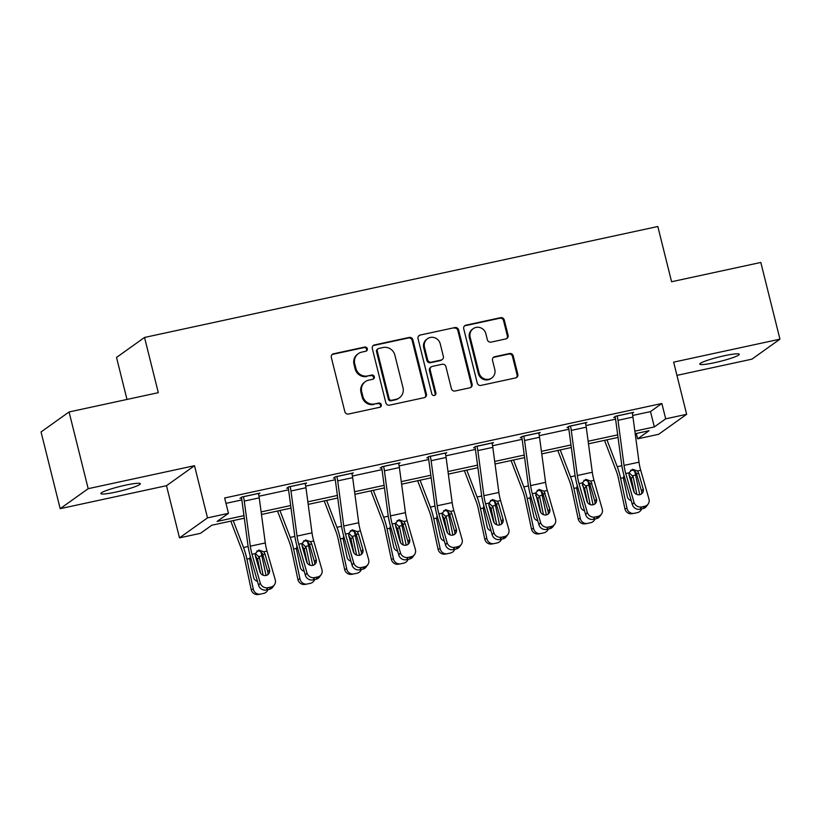 <?xml version="1.0" encoding="UTF-8"?>
<svg xmlns="http://www.w3.org/2000/svg" width="821" height="821" viewBox="0 0 821 821"><rect width="100%" height="100%" fill="white"/><g stroke="black" fill="none" stroke-linecap="round" stroke-linejoin="round"><path stroke-width="1.23" d="M367.315 348.709A2.186 2.094 54.5 0 0 364.74 347.037L333.5 353.789A3.12 2.986 54.5 0 0 331.315 357.443L344.83 411.649A3.12 2.986 54.5 0 0 348.525 414.03L379.754 407.278A2.186 2.094 54.5 0 0 381.283 404.722A2.186 2.094 54.5 0 0 378.707 403.06L374.663 403.932A9.996 9.554 54.5 0 1 362.851 396.327L361.722 391.812A9.996 9.554 54.5 0 1 368.732 380.144L372.775 379.271A2.186 2.094 54.5 0 0 374.304 376.716A2.186 2.094 54.5 0 0 371.718 375.053L367.675 375.926A9.996 9.554 54.5 0 1 355.873 368.321L354.744 363.806A9.996 9.554 54.5 0 1 361.743 352.127L365.786 351.255A2.186 2.094 54.5 0 0 367.315 348.709M366.125 351.152A2.186 2.094 54.5 0 0 363.98 347.581L332.751 354.333A3.12 2.986 54.5 0 0 332.084 354.559M380.092 407.175A2.186 2.094 54.5 0 0 377.947 403.604L374.663 403.932M373.103 379.169A2.186 2.094 54.5 0 0 370.959 375.597L367.675 375.926M724.368 355.739A20.371 2.268 166 0 0 699.759 364.124A20.371 2.268 166 0 0 714.681 362.656A20.371 2.268 166 0 0 739.28 354.272A20.371 2.268 166 0 0 724.368 355.739M125.449 485.19A20.371 2.268 166 0 0 100.839 493.575A20.371 2.268 166 0 0 115.761 492.107A20.371 2.268 166 0 0 140.36 483.713A20.371 2.268 166 0 0 125.449 485.19M505.9 338.909A3.12 2.986 54.5 0 0 508.096 335.266L504.299 320.046A3.12 2.986 54.5 0 0 500.605 317.676L465.928 325.167A3.12 2.986 54.5 0 0 463.732 328.821L477.258 383.038A3.12 2.986 54.5 0 0 480.942 385.408L515.629 377.917A3.12 2.986 54.5 0 0 517.815 374.263L513.238 355.893A3.12 2.986 54.5 0 0 509.543 353.512L494.704 356.725A3.12 2.986 54.5 0 0 492.518 360.368L494.786 369.481A8.354 7.994 54.5 0 1 491.779 377.978A8.354 7.994 54.5 0 1 479.064 372.878L470.156 337.195A8.354 7.994 54.5 0 1 473.173 328.687A8.354 7.994 54.5 0 1 485.888 333.788L487.366 339.74A3.12 2.986 54.5 0 0 491.061 342.121L505.9 338.909M632.714 415.447L650.499 411.598L661.859 403.491L665.687 418.833L686.643 414.307L658.627 434.299L637.66 438.835L649.021 430.727L635.197 433.714M69.067 411.968L88.196 488.68L60.179 508.671L41.05 431.959L69.067 411.968L158.309 392.674L144.537 337.452L657.816 226.504L671.588 281.736L760.821 262.453L779.95 339.165L673.641 362.143L686.643 414.307M60.179 508.671L166.489 485.693L194.505 465.702L88.196 488.68M194.505 465.702L207.508 517.866L228.474 513.33L217.113 521.438L243.96 515.639M661.859 403.491L224.646 497.988L228.474 513.33M412.881 339.812A3.12 2.986 54.5 0 0 409.197 337.431L374.509 344.933A3.12 2.986 54.5 0 0 372.324 348.576L385.839 402.793A3.12 2.986 54.5 0 0 389.534 405.164L424.211 397.672A3.12 2.986 54.5 0 0 426.407 394.018L412.881 339.812L412.132 340.346A3.12 2.986 54.5 0 0 408.437 337.975L373.75 345.467A3.12 2.986 54.5 0 0 373.093 345.703M420.219 335.05L454.906 327.558A3.12 2.986 54.5 0 1 458.59 329.929L472.106 384.146A3.12 2.986 54.5 0 1 469.92 387.789L455.08 391.001A3.12 2.986 54.5 0 1 451.386 388.62L445.906 366.638A3.12 2.986 54.5 0 0 442.211 364.257L432.369 366.392A3.12 2.986 54.5 0 0 430.183 370.035L435.889 392.931A2.186 2.094 54.5 0 1 435.099 395.147A2.186 2.094 54.5 0 1 431.774 393.813L418.033 338.693A3.12 2.986 54.5 0 1 420.219 335.05L454.906 327.558M676.935 375.371L751.933 359.157L779.95 339.165M144.537 337.452L116.52 357.443L126.988 399.447M225.991 503.355L241.856 499.927M258.984 496.223L288.571 489.829M305.699 486.124L335.286 479.731M352.414 476.026L382.001 469.633M399.129 465.928L428.716 459.534M445.844 455.829L475.431 449.436M492.559 445.741L522.146 439.338M539.284 435.643L568.871 429.25M585.999 425.545L615.586 419.151M258.543 494.068L259.888 493.103L241.918 496.992L240.019 498.347L241.518 498.019M305.258 483.969L306.602 483.015L288.633 486.894L286.734 488.249L288.233 487.92M351.973 473.871L353.317 472.917L335.348 476.796L333.459 478.15L334.947 477.822M398.688 463.773L400.032 462.818L382.063 466.697L380.174 468.052L381.673 467.724M445.403 453.674L446.747 452.72L428.778 456.599L426.889 457.954L428.388 457.636M492.118 443.586L493.462 442.622L475.492 446.511L473.604 447.856L475.102 447.537M538.833 433.488L540.177 432.523L522.207 436.413L520.319 437.757L521.817 437.439M585.547 423.39L586.892 422.425L568.922 426.315L567.034 427.659L568.532 427.341M632.262 413.291L633.607 412.327L615.647 416.216L613.749 417.571L615.247 417.242M636.326 433.467L637.66 438.835M244.309 518.205L211.808 525.224L200.457 533.332L179.491 537.858L207.508 517.866M166.489 485.693L179.491 537.858M634.859 431.148L654.327 426.941L665.687 418.833M261.129 511.924L290.675 505.541M307.844 501.826L337.4 495.443M354.559 491.738L384.115 485.344M401.274 481.64L430.83 475.246M447.989 471.541L477.545 465.148M494.704 461.443L524.26 455.06M541.419 451.345L570.975 444.961M588.134 441.246L617.69 434.863M618.039 437.429L588.483 443.812M571.313 447.517L541.768 453.91M524.598 457.615L495.053 464.009M477.884 467.713L448.338 474.107M431.169 477.812L401.623 484.195M384.454 487.91L354.908 494.293M337.739 498.008L308.193 504.392M291.024 508.107L261.468 514.49M650.499 411.598L654.327 426.941M358.346 353.635L357.587 354.179A9.996 9.554 54.5 0 0 353.984 364.339L354.744 363.806M366.925 376.47A9.996 9.554 54.5 0 1 355.113 368.865L353.984 364.339M365.324 381.642L364.565 382.186A9.996 9.554 54.5 0 0 360.973 392.356L361.722 391.812M373.904 404.476A9.996 9.554 54.5 0 1 362.092 396.871L360.973 392.356M424.878 397.436A3.12 2.986 54.5 0 0 425.647 394.562L412.132 340.346M378.799 348.443A2.186 2.094 54.5 0 0 377.26 350.998L389.123 398.585A2.186 2.094 54.5 0 0 391.709 400.248L395.968 399.334A9.996 9.554 54.5 0 0 402.978 387.656L394.87 355.134A9.996 9.554 54.5 0 0 383.058 347.529L378.799 348.443M378.05 348.771L377.291 349.315A2.186 2.094 54.5 0 0 376.5 351.542L377.26 350.998M399.375 397.826L398.616 398.37A9.996 9.554 54.5 0 1 395.219 399.868L390.95 400.792A2.186 2.094 54.5 0 1 388.374 399.129L376.5 351.542M470.587 387.563A3.12 2.986 54.5 0 0 471.357 384.69L457.831 330.473A3.12 2.986 54.5 0 0 454.146 328.092M431.302 366.854L430.543 367.398A3.12 2.986 54.5 0 0 429.424 370.579L435.13 393.464L435.889 392.931M434.689 395.373A2.186 2.094 54.5 0 0 435.13 393.464M440.22 343.825A8.354 7.994 54.5 0 0 427.505 338.724A8.354 7.994 54.5 0 0 424.488 347.221L427.628 359.793A3.12 2.986 54.5 0 0 431.312 362.174L441.164 360.039A3.12 2.986 54.5 0 0 443.35 356.396L440.22 343.825M427.505 338.724L426.746 339.258A8.354 7.994 54.5 0 0 423.728 347.765L424.488 347.221M442.232 359.577L441.472 360.111A3.12 2.986 54.5 0 1 440.405 360.583L430.563 362.708A3.12 2.986 54.5 0 1 426.869 360.337L423.728 347.765M419.459 335.594A3.12 2.986 54.5 0 0 418.802 335.82M473.173 328.687L472.414 329.231A8.354 7.994 54.5 0 0 469.407 337.729L470.156 337.195M491.779 377.978L491.02 378.522A8.354 7.994 54.5 0 1 478.304 373.422L469.407 337.729M516.296 377.681A3.12 2.986 54.5 0 0 517.056 374.807L512.478 356.437A3.12 2.986 54.5 0 0 508.784 354.056L493.944 357.268A3.12 2.986 54.5 0 0 493.277 357.494M506.567 338.683A3.12 2.986 54.5 0 0 507.337 335.799L503.54 320.59A3.12 2.986 54.5 0 0 499.856 318.22L465.168 325.711A3.12 2.986 54.5 0 0 464.501 325.937M230.783 521.119L242.513 551.743A15.907 4.3 77.8 0 1 244.771 559.481L251.175 589.519L253.299 589.139A6.363 6.127 79.9 0 0 260.616 594.076L263.603 593.429A6.363 6.127 79.9 0 0 267.974 589.642M233.205 520.596L243.509 547.494A23.871 6.455 77.8 0 1 246.885 559.101L253.299 589.139M260.934 551.979A23.871 6.455 77.8 0 1 261.858 555.868L266.045 575.47A5.09 4.762 -144.6 0 1 259.888 571.734L255.352 555.94L255.249 553.611L258.82 550.039L263.767 551.774L264.937 553.867L269.473 569.671A5.09 4.762 -144.6 0 1 266.045 575.47M257.466 581.299A5.09 4.905 -100.1 0 1 253.597 577.358L249.779 559.46L250.2 555.961M255.29 553.416L259.364 557.397L257.537 559.142L260.524 573.13M263.172 575.244L259.364 557.397M258.492 594.455A6.363 6.127 -100.1 0 1 251.175 589.519M257.537 559.142L255.331 555.868M258.389 493.431L258.399 493.493A11.135 3.007 77.8 0 1 259.241 497.854L265.286 542.948A15.907 4.3 -102.2 0 0 266.999 551.076L275.24 579.8A6.363 5.952 35.4 0 1 270.961 587.046L267.964 587.692L266.322 590.001L269.319 589.355L270.961 587.046M241.364 497.382L241.538 498.08A3.181 0.862 77.8 0 1 241.774 499.322L247.829 544.415A23.871 6.455 -102.2 0 0 250.384 556.607L258.625 585.342L260.267 583.033A6.363 5.952 35.4 0 0 267.964 587.692M243.416 496.664L243.427 496.726A11.135 3.007 77.8 0 1 244.268 501.087L250.313 546.181A15.907 4.3 -102.2 0 0 252.026 554.308L260.267 583.033M267.82 574.669A5.09 4.762 35.4 0 0 267.831 571.97L262.576 553.97C261.283 551.661 259.364 550.665 256.829 551.014M266.322 590.001A6.363 5.952 -144.6 0 1 258.625 585.342M274.43 584.788L272.798 587.087A6.363 5.952 -144.6 0 1 269.319 589.355M277.498 511.031L289.228 541.644A15.907 4.3 77.8 0 1 291.486 549.382L297.89 579.421L300.014 579.041A6.363 6.127 79.9 0 0 307.331 583.977L310.328 583.331A6.363 6.127 79.9 0 0 314.689 579.544M279.92 510.508L290.224 537.396A23.871 6.455 77.8 0 1 293.6 549.013L300.014 579.041M307.649 541.881A23.871 6.455 77.8 0 1 308.573 545.77L312.76 565.371A5.09 4.762 -144.6 0 1 306.602 561.646L302.066 545.842L301.964 543.512L305.535 539.941L310.482 541.675L311.652 543.769L316.188 559.573A5.09 4.762 -144.6 0 1 312.76 565.371M304.18 571.2A5.09 4.905 -100.1 0 1 300.312 567.26L296.494 549.362L296.915 545.862M302.005 543.317L306.079 547.299L304.252 549.044L307.239 563.032M309.886 565.146L306.079 547.299M305.207 584.357A6.363 6.127 -100.1 0 1 297.89 579.421M304.252 549.044L302.046 545.77M324.213 500.933L335.953 531.556A15.907 4.3 77.8 0 1 338.201 539.294L344.604 569.322L346.729 568.953A6.363 6.127 79.9 0 0 354.046 573.879L357.043 573.232A6.363 6.127 79.9 0 0 361.404 569.446M326.635 500.41L336.938 527.308A23.871 6.455 77.8 0 1 340.315 538.915L346.729 568.953M354.364 531.782A23.871 6.455 77.8 0 1 355.288 535.672L359.475 555.273A5.09 4.762 -144.6 0 1 353.317 551.548L348.781 535.744L348.679 533.414L352.25 529.843L357.197 531.577L358.367 533.671L362.903 549.475A5.09 4.762 -144.6 0 1 359.475 555.273M350.895 561.112A5.09 4.905 -100.1 0 1 347.026 557.161L343.209 539.274L343.63 535.764M348.72 533.219L352.794 537.201L350.967 538.945L353.954 552.943M356.601 555.058L352.794 537.201M351.922 574.259A6.363 6.127 -100.1 0 1 344.604 569.322M350.967 538.945L348.761 535.672M305.104 483.333L305.114 483.395A11.135 3.007 77.8 0 1 305.956 487.756L312.011 532.85A15.907 4.3 -102.2 0 0 313.714 540.977L321.955 569.702A6.363 5.952 35.4 0 1 317.676 576.947L314.679 577.594L313.037 579.903L316.034 579.257L317.676 576.947M288.079 487.294L288.253 487.982A3.181 0.862 77.8 0 1 288.489 489.224L294.544 534.317A23.871 6.455 -102.2 0 0 297.099 546.509L305.34 575.244L306.982 572.935A6.363 5.952 35.4 0 0 314.679 577.594M290.131 486.566L290.141 486.627A11.135 3.007 77.8 0 1 290.983 490.989L297.038 536.082A15.907 4.3 -102.2 0 0 298.741 544.21L306.982 572.935M314.535 564.581A5.09 4.762 35.4 0 0 314.546 561.872L309.291 543.882C307.998 541.562 306.079 540.567 303.544 540.916M313.037 579.903A6.363 5.952 -144.6 0 1 305.34 575.244M321.144 574.69L319.513 576.989A6.363 5.952 -144.6 0 1 316.034 579.257M351.819 473.235L351.829 473.296A11.135 3.007 77.8 0 1 352.671 477.658L358.726 522.751A15.907 4.3 -102.2 0 0 360.429 530.879L368.67 559.604A6.363 5.952 35.4 0 1 364.391 566.849L361.394 567.496L359.752 569.805L362.749 569.158L364.391 566.849M334.794 477.196L334.968 477.884A3.181 0.862 77.8 0 1 335.204 479.136L341.259 524.219A23.871 6.455 -102.2 0 0 343.814 536.411L352.055 565.146L353.697 562.847A6.363 5.952 35.4 0 0 361.394 567.496M336.846 476.478L336.856 476.539A11.135 3.007 77.8 0 1 337.698 480.89L343.753 525.984A15.907 4.3 -102.2 0 0 345.456 534.112L353.697 562.847M361.25 554.483A5.09 4.762 35.4 0 0 361.261 551.774L356.006 533.783C354.713 531.464 352.794 530.479 350.259 530.818M359.752 569.805A6.363 5.952 -144.6 0 1 352.055 565.146M367.87 564.591L366.228 566.89A6.363 5.952 -144.6 0 1 362.749 569.158M370.928 490.835L382.668 521.458A15.907 4.3 77.8 0 1 384.916 529.196L391.33 559.234L393.444 558.855A6.363 6.127 79.9 0 0 400.761 563.781L403.758 563.134A6.363 6.127 79.9 0 0 408.119 559.347M373.35 490.311L383.653 517.209A23.871 6.455 77.8 0 1 387.03 528.816L393.444 558.855M401.079 521.684A23.871 6.455 77.8 0 1 402.003 525.573L406.19 545.175A5.09 4.762 -144.6 0 1 400.032 541.45L395.496 525.645L395.394 523.316L398.965 519.744L403.922 521.479L405.081 523.572L409.617 539.376A5.09 4.762 -144.6 0 1 406.19 545.175M397.61 551.014A5.09 4.905 -100.1 0 1 393.752 547.063L389.934 529.176L390.344 525.676M395.435 523.131L399.509 527.103L397.682 528.847L400.669 542.845M403.327 544.959L399.509 527.103M398.647 564.16A6.363 6.127 -100.1 0 1 391.33 559.234M397.682 528.847L395.476 525.573M417.643 480.737L429.383 511.36A15.907 4.3 77.8 0 1 431.63 519.098L438.045 549.136L440.159 548.756A6.363 6.127 79.9 0 0 447.476 553.682L450.472 553.036A6.363 6.127 79.9 0 0 454.834 549.249M420.065 480.213L430.368 507.111A23.871 6.455 77.8 0 1 433.745 518.718L440.159 548.756M447.794 511.586A23.871 6.455 77.8 0 1 448.718 515.485L452.905 535.076A5.09 4.762 -144.6 0 1 446.747 531.351L442.211 515.547L442.109 513.217L445.68 509.646L450.637 511.38L451.796 513.474L456.332 529.278A5.09 4.762 -144.6 0 1 452.905 535.076M444.335 540.916A5.09 4.905 -100.1 0 1 440.467 536.965L436.649 519.077L437.059 515.578M442.15 513.033L446.224 517.004L444.407 518.759L447.383 532.747M450.041 534.861L446.224 517.004M445.362 554.062A6.363 6.127 -100.1 0 1 438.045 549.136M444.407 518.759L442.191 515.475M464.368 470.638L476.098 501.262A15.907 4.3 77.8 0 1 478.345 508.999L484.759 539.038L486.874 538.658A6.363 6.127 79.9 0 0 494.191 543.584L497.187 542.938A6.363 6.127 79.9 0 0 501.549 539.151M466.78 470.115L477.093 497.013A23.871 6.455 77.8 0 1 480.47 508.62L486.874 538.658M494.509 501.487A23.871 6.455 77.8 0 1 495.443 505.387L499.62 524.978A5.09 4.762 -144.6 0 1 493.462 521.253L488.926 505.449L488.823 503.129L492.395 499.548L497.352 501.282L498.511 503.376L503.047 519.18A5.09 4.762 -144.6 0 1 499.62 524.978M491.05 530.818A5.09 4.905 -100.1 0 1 487.181 526.866L483.364 508.979L483.785 505.479M488.875 502.934L492.939 506.906L491.122 508.661L494.098 522.649M496.756 524.763L492.939 506.906M492.077 543.964A6.363 6.127 -100.1 0 1 484.759 539.038M491.122 508.661L488.906 505.377M398.534 463.136L398.554 463.198A11.135 3.007 77.8 0 1 399.386 467.56L405.441 512.653A15.907 4.3 -102.2 0 0 407.144 520.781L415.385 549.506A6.363 5.952 35.4 0 1 411.105 556.761L408.109 557.408L406.467 559.706L409.463 559.06L411.105 556.761M381.508 467.098L381.683 467.785A3.181 0.862 77.8 0 1 381.919 469.037L387.974 514.131A23.871 6.455 -102.2 0 0 390.529 526.323L398.77 555.047L400.412 552.749A6.363 5.952 35.4 0 0 408.109 557.408M383.561 466.379L383.581 466.441A11.135 3.007 77.8 0 1 384.413 470.792L390.468 515.886A15.907 4.3 -102.2 0 0 392.171 524.014L400.412 552.749M407.965 544.385A5.09 4.762 35.4 0 0 407.975 541.675L402.721 523.685C401.428 521.366 399.509 520.381 396.984 520.719M406.467 559.706A6.363 5.952 -144.6 0 1 398.77 555.047M414.584 554.493L412.942 556.792A6.363 5.952 -144.6 0 1 409.463 559.06M445.249 453.048L445.269 453.1A11.135 3.007 77.8 0 1 446.101 457.461L452.155 502.555A15.907 4.3 -102.2 0 0 453.859 510.683L462.1 539.407A6.363 5.952 35.4 0 1 457.82 546.663L454.824 547.309L453.182 549.608L456.178 548.962L457.82 546.663M428.223 456.999L428.398 457.687A3.181 0.862 77.8 0 1 428.634 458.939L434.689 504.032A23.871 6.455 -102.2 0 0 437.244 516.224L445.485 544.949L447.127 542.65A6.363 5.952 35.4 0 0 454.824 547.309M430.276 456.281L430.296 456.343A11.135 3.007 77.8 0 1 431.128 460.704L437.183 505.787A15.907 4.3 -102.2 0 0 438.886 513.915L447.127 542.65M454.68 534.286A5.09 4.762 35.4 0 0 454.69 531.577L449.436 513.587C448.143 511.267 446.234 510.282 443.699 510.621M453.182 549.608A6.363 5.952 -144.6 0 1 445.485 544.949M461.299 544.395L459.657 546.704A6.363 5.952 -144.6 0 1 456.178 548.962M491.964 442.95L491.984 443.012A11.135 3.007 77.8 0 1 492.816 447.363L498.87 492.456A15.907 4.3 -102.2 0 0 500.574 500.584L508.815 529.319A6.363 5.952 35.4 0 1 504.535 536.565L501.539 537.211L499.897 539.51L502.893 538.863L504.535 536.565M474.938 446.901L475.113 447.599A3.181 0.862 77.8 0 1 475.359 448.841L481.404 493.934A23.871 6.455 -102.2 0 0 483.959 506.126L492.2 534.851L493.842 532.552A6.363 5.952 35.4 0 0 501.539 537.211M476.991 446.183L477.011 446.244A11.135 3.007 77.8 0 1 477.843 450.606L483.897 495.689A15.907 4.3 -102.2 0 0 485.601 503.827L493.842 532.552M501.395 524.188A5.09 4.762 35.4 0 0 501.405 521.489L496.161 503.489C494.858 501.169 492.949 500.184 490.414 500.523M499.897 539.51A6.363 5.952 -144.6 0 1 492.2 534.851M508.014 534.297L506.372 536.606A6.363 5.952 -144.6 0 1 502.893 538.863M538.679 432.852L538.699 432.913A11.135 3.007 77.8 0 1 539.53 437.265L545.585 482.358A15.907 4.3 -102.2 0 0 547.289 490.486L555.53 519.221A6.363 5.952 35.4 0 1 551.25 526.466L548.254 527.113L546.622 529.412L549.608 528.765L551.25 526.466M521.653 436.803L521.828 437.501A3.181 0.862 77.8 0 1 522.074 438.742L528.119 483.836A23.871 6.455 -102.2 0 0 530.674 496.028L538.925 524.752L540.557 522.454A6.363 5.952 35.4 0 0 548.254 527.113M523.706 436.084L523.726 436.146A11.135 3.007 77.8 0 1 524.557 440.508L530.612 485.601A15.907 4.3 -102.2 0 0 532.316 493.729L540.557 522.454M548.11 514.09A5.09 4.762 35.4 0 0 548.12 511.391L542.876 493.39C541.573 491.071 539.664 490.086 537.129 490.424M546.622 529.412A6.363 5.952 -144.6 0 1 538.925 524.752M554.729 524.198L553.087 526.507A6.363 5.952 -144.6 0 1 549.608 528.765M544.066 491.184L549.762 509.082A5.09 4.762 -144.6 0 1 546.334 514.88A5.09 4.762 -144.6 0 1 540.177 511.155L535.538 493.031L539.11 489.449L544.066 491.184L547.289 490.486M585.394 422.753L585.414 422.815A11.135 3.007 77.8 0 1 586.245 427.177L592.3 472.26A15.907 4.3 -102.2 0 0 594.004 480.388L602.245 509.123A6.363 5.952 35.4 0 1 597.965 516.368L594.968 517.014L593.337 519.313L596.323 518.667L597.965 516.368M568.378 426.704L568.543 427.402A3.181 0.862 77.8 0 1 568.789 428.644L574.833 473.738A23.871 6.455 -102.2 0 0 577.389 485.929L585.64 514.654L587.272 512.355A6.363 5.952 35.4 0 0 594.968 517.014M570.421 425.986L570.441 426.048A11.135 3.007 77.8 0 1 571.272 430.409L577.327 475.503A15.907 4.3 -102.2 0 0 579.031 483.631L587.272 512.355M594.825 503.991A5.09 4.762 35.4 0 0 594.835 501.292L589.591 483.292C588.288 480.973 586.379 479.987 583.844 480.326M593.337 519.313A6.363 5.952 -144.6 0 1 585.64 514.654M601.444 514.11L599.802 516.409A6.363 5.952 -144.6 0 1 596.323 518.667M590.781 481.085L596.477 498.983A5.09 4.762 -144.6 0 1 593.049 504.782A5.09 4.762 -144.6 0 1 586.892 501.056L582.253 482.933L585.825 479.351L590.781 481.085L594.004 480.388M511.083 460.54L522.813 491.163A15.907 4.3 77.8 0 1 525.06 498.901L531.474 528.94L533.588 528.56A6.363 6.127 79.9 0 0 540.906 533.486L543.902 532.839A6.363 6.127 79.9 0 0 548.274 529.052M513.494 460.017L523.808 486.915A23.871 6.455 77.8 0 1 527.185 498.521L533.588 528.56M541.234 491.389A23.871 6.455 77.8 0 1 542.158 495.289L546.334 514.88M537.765 520.719A5.09 4.905 -100.1 0 1 533.896 516.778L530.079 498.881L530.499 495.381M535.59 492.836L539.664 496.808L537.837 498.563L540.823 512.55M543.471 514.664L539.664 496.808M538.792 533.866A6.363 6.127 -100.1 0 1 531.474 528.94M537.837 498.563L535.631 495.279M557.798 450.442L569.528 481.065A15.907 4.3 77.8 0 1 571.775 488.803L578.189 518.841L580.303 518.462A6.363 6.127 79.9 0 0 587.62 523.388L590.617 522.741A6.363 6.127 79.9 0 0 594.989 518.964M560.22 449.918L570.523 476.816A23.871 6.455 77.8 0 1 573.9 488.423L580.303 518.462M587.949 481.291A23.871 6.455 77.8 0 1 588.873 485.19L593.049 504.782M584.48 510.621A5.09 4.905 -100.1 0 1 580.611 506.68L576.794 488.782L577.214 485.283M582.305 482.738L586.379 486.709L584.552 488.464L587.538 502.452M590.186 504.566L586.379 486.709M585.506 523.767A6.363 6.127 -100.1 0 1 578.189 518.841M584.552 488.464L582.346 485.18M604.513 440.343L616.243 470.967A15.907 4.3 77.8 0 1 618.49 478.705L624.904 508.743L627.018 508.363A6.363 6.127 79.9 0 0 634.335 513.299L637.332 512.653A6.363 6.127 79.9 0 0 641.704 508.866M606.935 439.82L617.238 466.718A23.871 6.455 77.8 0 1 620.614 478.325L627.018 508.363M634.664 471.203A23.871 6.455 77.8 0 1 635.587 475.092L639.764 494.694A5.09 4.762 -144.6 0 1 633.607 490.958L629.081 475.164L628.978 472.834L632.539 469.263L637.496 470.987L638.656 473.091L643.192 488.895A5.09 4.762 -144.6 0 1 639.764 494.694M631.195 500.523A5.09 4.905 -100.1 0 1 627.326 496.582L623.508 478.684L623.929 475.185M629.019 472.639L633.094 476.611L631.267 478.366L634.253 492.354M636.901 494.468L633.094 476.611M632.221 513.669A6.363 6.127 -100.1 0 1 624.904 508.743M631.267 478.366L629.06 475.092M632.108 412.655L632.129 412.717A11.135 3.007 77.8 0 1 632.97 417.078L639.015 462.172A15.907 4.3 -102.2 0 0 640.719 470.3L648.959 499.024A6.363 5.952 35.4 0 1 644.68 506.27L641.683 506.916L640.052 509.225L643.048 508.568L644.68 506.27M615.093 416.606L615.257 417.304A3.181 0.862 77.8 0 1 615.504 418.546L621.548 463.639A23.871 6.455 -102.2 0 0 624.114 475.831L632.355 504.566L633.986 502.257A6.363 5.952 35.4 0 0 641.683 506.916M617.135 415.888L617.156 415.949A11.135 3.007 77.8 0 1 617.997 420.311L624.042 465.404A15.907 4.3 -102.2 0 0 625.746 473.532L633.986 502.257M641.54 493.893A5.09 4.762 35.4 0 0 641.56 491.194L636.306 473.194C635.002 470.885 633.094 469.889 630.559 470.238M640.052 509.225A6.363 5.952 -144.6 0 1 632.355 504.566M648.159 504.012L646.517 506.311A6.363 5.952 -144.6 0 1 643.048 508.568M363.98 347.581L364.74 347.037M377.947 403.604L378.707 403.06M370.959 375.597L371.718 375.053M355.113 368.865L355.873 368.321M362.092 396.871L362.851 396.327M332.751 354.333L333.5 353.789M425.647 394.562L426.407 394.018M373.75 345.467L374.509 344.933M408.437 337.975L409.197 337.431M388.374 399.129L389.123 398.585M390.95 400.792L391.709 400.248M395.219 399.868L395.968 399.334M457.831 330.473L458.59 329.929M471.357 384.69L472.106 384.146M429.424 370.579L430.183 370.035M426.869 360.337L427.628 359.793M430.563 362.708L431.312 362.174M440.405 360.583L441.164 360.039M478.304 373.422L479.064 372.878M493.944 357.268L494.704 356.725M508.784 354.056L509.543 353.512M512.478 356.437L513.238 355.893M517.056 374.807L517.815 374.263M465.168 325.711L465.928 325.167M499.856 318.22L500.605 317.676M503.54 320.59L504.299 320.046M507.337 335.799L508.096 335.266M261.858 555.868L259.077 556.474M248.137 546.499L243.509 547.494M249.666 558.506L246.885 559.101M243.427 496.726L258.399 493.493M263.767 551.774L266.999 551.076M252.026 554.308L255.249 553.611M250.313 546.181L265.286 542.948M244.268 501.087L259.241 497.854M267.831 571.97L269.473 569.671M264.937 553.867L262.915 554.852M308.573 545.77L305.792 546.375M294.852 536.4L290.224 537.396M296.381 548.407L293.6 549.013M355.288 535.672L352.507 536.277M341.567 526.302L336.938 527.308M343.096 538.309L340.315 538.915M290.141 486.627L305.114 483.395M310.482 541.675L313.714 540.977M298.741 544.21L301.964 543.512M297.038 536.082L312.011 532.85M290.983 490.989L305.956 487.756M314.546 561.872L316.188 559.573M311.652 543.769L309.64 544.754M336.856 476.539L351.829 473.296M357.197 531.577L360.429 530.879M345.456 534.112L348.679 533.414M343.753 525.984L358.726 522.751M337.698 480.89L352.671 477.658M361.261 551.774L362.903 549.475M358.367 533.671L356.355 534.666M402.003 525.573L399.232 526.179M388.282 516.204L383.653 517.209M389.811 528.211L387.03 528.816M448.718 515.485L445.947 516.081M434.997 506.105L430.368 507.111M436.526 518.113L433.745 518.718M495.443 505.387L492.662 505.982M481.711 496.017L477.093 497.013M483.241 508.025L480.47 508.62M383.581 466.441L398.554 463.198M403.922 521.479L407.144 520.781M392.171 524.014L395.394 523.316M390.468 515.886L405.441 512.653M384.413 470.792L399.386 467.56M407.975 541.675L409.617 539.376M405.081 523.572L403.07 524.568M430.296 456.343L445.269 453.1M450.637 511.38L453.859 510.683M438.886 513.915L442.109 513.217M437.183 505.787L452.155 502.555M431.128 460.704L446.101 457.461M454.69 531.577L456.332 529.278M451.796 513.474L449.785 514.469M477.011 446.244L491.984 443.012M497.352 501.282L500.574 500.584M485.601 503.827L488.823 503.129M483.897 495.689L498.87 492.456M477.843 450.606L492.816 447.363M501.405 521.489L503.047 519.18M498.511 503.376L496.5 504.371M523.726 436.146L538.699 432.913M532.316 493.729L535.538 493.031M530.612 485.601L545.585 482.358M524.557 440.508L539.53 437.265M548.12 511.391L549.762 509.082M545.226 493.288L543.215 494.273M570.441 426.048L585.414 422.815M579.031 483.631L582.253 482.933M577.327 475.503L592.3 472.26M571.272 430.409L586.245 427.177M594.835 501.292L596.477 498.983M591.941 483.189L589.93 484.174M542.158 495.289L539.376 495.884M528.426 485.919L523.808 486.915M529.956 497.926L527.185 498.521M588.873 485.19L586.091 485.786M575.141 475.821L570.523 476.816M576.67 487.828L573.9 488.423M635.587 475.092L632.806 475.698M621.856 465.723L617.238 466.718M623.396 477.73L620.614 478.325M617.156 415.949L632.129 412.717M637.496 470.987L640.719 470.3M625.746 473.532L628.978 472.834M624.042 465.404L639.015 462.172M617.997 420.311L632.97 417.078M641.56 491.194L643.192 488.895M638.656 473.091L636.644 474.076M260.401 594.117L258.287 594.496M307.126 584.018L305.002 584.398M353.841 573.92L351.716 574.3M400.556 563.822L398.431 564.201M447.271 553.723L445.146 554.103M493.985 543.625L491.861 544.005M540.7 533.527L538.586 533.907M587.415 523.429L585.301 523.808M634.13 513.341L632.016 513.71"/></g></svg>
